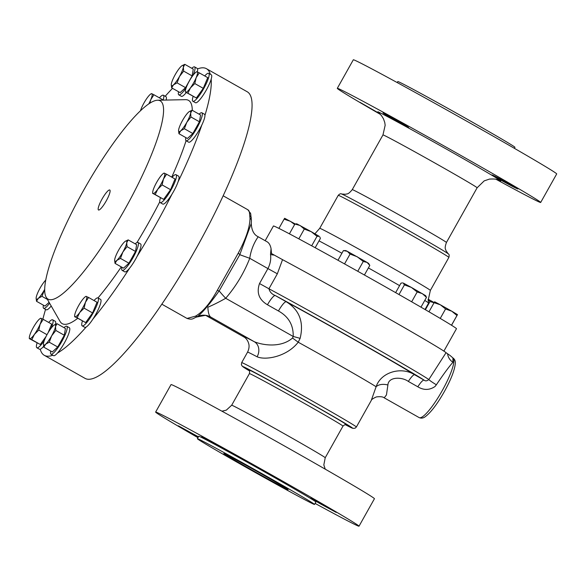 <?xml version="1.0" encoding="UTF-8"?>
<svg xmlns="http://www.w3.org/2000/svg" width="586" height="586" viewBox="0 0 586 586"><rect width="100%" height="100%" fill="white"/><g stroke="black" fill="none" stroke-linecap="round" stroke-linejoin="round"><path stroke-width="0.88" d="M106.213 200.947A11.464 2.278 -60.5 0 0 109.794 190.025A11.464 2.278 -60.5 0 0 102.052 199.05A11.464 2.278 -60.5 0 0 98.499 209.986A11.464 2.278 -60.5 0 0 106.213 200.947M249.27 468.529A36.852 0.63 -150.7 0 0 288.092 489.61A36.852 0.63 -150.7 0 0 262.638 474.623A36.852 0.63 -150.7 0 0 223.823 453.542A36.852 0.63 -150.7 0 0 249.27 468.529M198.434 436.826L178.422 425.832L198.229 437.185M320.872 504.099L336.225 512.435L315.561 500.62L310.8 498.166L320.872 504.099M211.707 442.342L227.06 450.678L206.397 438.863L201.635 436.416L211.707 442.342M517.482 188.839C514.757 187.886 488.131 173.346 492.445 175.082C495.199 175.983 521.774 190.648 517.482 188.839L517.775 188.912M380.116 114.087L359.972 102.316L379.625 113.618M408.149 127.396C405.373 126.525 379.193 111.194 383.456 113.017C386.196 113.948 412.456 129.169 408.149 127.396L408.442 127.455M63.977 327.647A16.049 3.186 119.5 0 1 66.262 326.168A16.049 3.186 119.5 0 1 66.76 326.248A16.049 3.186 119.5 0 1 62.219 340.737A16.049 3.186 119.5 0 1 51.458 354.259A16.049 3.186 119.5 0 1 50.96 354.178A16.049 3.186 119.5 0 1 50.726 351.08M172.042 177.309A16.049 3.186 119.5 0 1 176.005 174.687L178.591 176.144A16.049 3.186 119.5 0 1 178.078 181.821A16.049 3.186 119.5 0 1 174.606 189.586A16.049 3.186 119.5 0 1 171.962 194.222A164.651 32.706 119.5 0 1 155.231 225.617A164.651 32.706 119.5 0 1 137.087 256.375A16.049 3.186 119.5 0 1 132.348 264.447A16.049 3.186 119.5 0 1 129.623 268.161A164.651 32.706 119.5 0 1 92.954 319.04A16.049 3.186 119.5 0 1 88.222 325.259A16.049 3.186 119.5 0 1 86.142 327.054A164.651 32.706 119.5 0 1 57.509 353.021A16.049 3.186 119.5 0 1 54.044 355.724A16.049 3.186 119.5 0 1 53.546 355.643L50.96 354.178M94.024 300.552A16.049 3.186 119.5 0 1 94.536 299.995A16.049 3.186 119.5 0 1 97.987 297.93A16.049 3.186 119.5 0 1 95.313 308.763A16.049 3.186 119.5 0 1 85.637 323.794A16.049 3.186 119.5 0 1 82.187 325.86A16.049 3.186 119.5 0 1 82.392 321.113M86.142 327.054A16.049 3.186 119.5 0 1 84.772 327.325L82.187 325.86M159.407 97.847A16.049 3.186 119.5 0 1 159.912 97.291A16.049 3.186 119.5 0 1 163.362 95.225A16.049 3.186 119.5 0 1 163.113 100.125M163.362 95.225L165.955 96.69A16.049 3.186 119.5 0 1 166.131 100.059M199.108 114.175A16.049 3.186 119.5 0 1 201.892 112.783A16.049 3.186 119.5 0 1 201.079 119.273A16.049 3.186 119.5 0 1 193.058 134.223A16.049 3.186 119.5 0 1 186.084 140.713A16.049 3.186 119.5 0 1 185.85 137.607M201.892 112.783L204.477 114.241A16.049 3.186 119.5 0 1 204.946 115.354A16.049 3.186 119.5 0 1 203.664 120.738A16.049 3.186 119.5 0 1 201.818 125.045A16.049 3.186 119.5 0 1 188.67 142.178L186.084 140.713A128.268 25.476 119.5 0 1 171.735 177.133M135.19 243.849A16.049 3.186 119.5 0 1 137.974 242.45A16.049 3.186 119.5 0 1 129.762 262.989A16.049 3.186 119.5 0 1 122.174 270.38A16.049 3.186 119.5 0 1 121.932 267.282M129.623 268.161A16.049 3.186 119.5 0 1 124.759 271.845L122.174 270.38M204.734 75.953A16.049 3.186 119.5 0 1 208.689 73.331A16.049 3.186 119.5 0 1 209.158 74.876A16.049 3.186 119.5 0 1 202.045 91.438A16.049 3.186 119.5 0 1 192.889 101.261A16.049 3.186 119.5 0 1 192.42 99.723A16.049 3.186 119.5 0 1 193.094 96.514M208.689 73.331L211.275 74.796A16.049 3.186 119.5 0 1 211.744 76.334A16.049 3.186 119.5 0 1 211.18 79.176A16.049 3.186 119.5 0 1 203.239 95.079A16.049 3.186 119.5 0 1 195.475 102.726L192.889 101.261M44.243 340.671A16.049 3.186 119.5 0 1 36.859 347.754A16.049 3.186 119.5 0 1 36.391 346.216A16.049 3.186 119.5 0 1 37.065 343.008M48.697 322.447A16.049 3.186 119.5 0 1 52.659 319.824A16.049 3.186 119.5 0 1 53.128 321.362A16.049 3.186 119.5 0 1 51.063 328.292M52.659 319.824L55.245 321.289A16.049 3.186 119.5 0 1 55.714 322.827A16.049 3.186 119.5 0 1 55.509 324.278M176.005 174.687A16.049 3.186 119.5 0 1 172.02 188.128A16.049 3.186 119.5 0 1 160.205 202.617A16.049 3.186 119.5 0 1 160.41 197.87M171.962 194.222A16.049 3.186 119.5 0 1 162.791 204.075L160.205 202.617M191.812 68.306A16.049 3.186 119.5 0 1 194.091 66.826A16.049 3.186 119.5 0 1 194.589 66.907A16.049 3.186 119.5 0 1 192.992 75.374M186.172 87.754A16.049 3.186 119.5 0 1 179.294 94.917A16.049 3.186 119.5 0 1 178.789 94.837A16.049 3.186 119.5 0 1 178.554 91.738M194.589 66.907L197.174 68.372A16.049 3.186 119.5 0 1 197.555 68.899A16.049 3.186 119.5 0 1 197.314 71.91M186.231 92.632A16.049 3.186 119.5 0 1 181.88 96.382A16.049 3.186 119.5 0 1 181.374 96.302L178.789 94.837M124.796 209.414A113.904 22.627 119.5 0 1 46.133 297.153A113.904 22.627 119.5 0 1 83.468 190.582A113.904 22.627 119.5 0 1 157.531 100.235A113.904 22.627 119.5 0 1 124.796 209.414M159.773 201.87A128.268 25.476 119.5 0 1 148.632 222.614A128.268 25.476 119.5 0 1 136.985 242.523M121.28 266.908A128.268 25.476 119.5 0 1 97.994 297.93M77.608 318.403A128.268 25.476 119.5 0 1 60.043 321.414L46.133 297.153M52.835 355.241A164.651 32.706 119.5 0 1 44.287 355.314A164.651 32.706 119.5 0 1 40.244 349.227A16.049 3.186 119.5 0 1 39.445 349.219L36.859 347.754M42.866 319.172A164.651 32.706 119.5 0 1 45.562 309.379M514.376 148.317L514.955 147.298A67.17 1.143 -150.7 0 0 462.779 116.717A67.17 1.143 -150.7 0 0 399.081 82.011A67.17 1.143 -150.7 0 0 397.806 81.557L397.227 82.582M540.68 202.47L556.7 173.932A116.607 1.985 -150.7 0 0 466.126 120.841A116.607 1.985 -150.7 0 0 355.534 60.592A116.607 1.985 -150.7 0 0 353.314 59.801L337.302 88.34A116.607 1.985 29.3 0 1 339.521 89.131A116.607 1.985 29.3 0 1 450.114 149.379A116.607 1.985 29.3 0 1 540.68 202.47A116.607 1.985 29.3 0 1 538.461 201.679A116.607 1.985 29.3 0 1 495.932 179.235M443.895 351.124L456.472 328.709A104.945 1.787 -150.7 0 0 374.952 280.928A104.945 1.787 -150.7 0 0 275.42 226.709A104.945 1.787 -150.7 0 0 273.428 225.991L265.172 240.7M425.004 309.496L428.608 303.065A68.101 1.157 -150.7 0 0 428.608 303.043A68.101 1.157 -150.7 0 0 424.762 300.428M399.579 285.624A68.101 1.157 -150.7 0 0 368.382 267.934M341.916 253.24A68.101 1.157 -150.7 0 0 319.018 240.868M243.769 466.024A67.17 1.143 29.3 0 1 197.379 438.702A67.17 1.143 29.3 0 1 268.139 477.129A67.17 1.143 29.3 0 1 314.528 504.443A67.17 1.143 29.3 0 1 243.769 466.024M197.379 438.702L198.749 436.262A67.17 1.143 29.3 0 1 269.509 474.689A67.17 1.143 29.3 0 1 315.898 502.004L314.528 504.443M197.958 437.683A116.607 1.985 29.3 0 1 155.634 412.068A116.607 1.985 29.3 0 1 278.482 478.777A116.607 1.985 29.3 0 1 359.013 526.199A116.607 1.985 29.3 0 1 315.107 503.418M359.013 526.199L374.432 498.73A116.607 1.985 -150.7 0 0 293.894 451.301A116.607 1.985 -150.7 0 0 171.046 384.592L155.634 412.068M197.555 68.899A164.651 32.706 119.5 0 1 206.433 68.694L247.219 91.768A164.651 32.706 119.5 0 1 196.017 248.691A164.651 32.706 119.5 0 1 85.073 378.388L44.287 355.314M452.897 357.914A34.281 6.812 -60.5 0 1 452.912 357.921C454.751 359.233 455.549 361.123 455.293 363.598C454.604 370.367 450.92 379.75 444.247 391.77C437.207 404.164 430.864 412.485 425.224 416.727C423.238 418.206 421.217 418.499 419.151 417.598A34.281 6.812 -60.5 0 0 442.254 390.591A34.281 6.812 -60.5 0 0 452.912 357.921L452.934 362.287C448.949 366.785 443.426 374.286 436.365 384.782L435.017 386.504C429.457 390.276 423.722 390.379 417.818 386.789A11.661 2.315 119.5 0 1 424.125 380.138C425.451 381.259 427.018 381.061 428.835 379.538L446.049 352.699L449.931 355.402M417.818 386.789L408.354 381.435C402.04 376.776 388.393 376.549 387.903 384.995L386.445 394.949L384.211 397.835L419.151 417.598M244.164 337.118L205.876 315.458L244.025 337.038A77.425 1.319 29.3 0 1 254.331 341.733C263.077 345.352 281.141 347.974 292.517 338.041L293.198 336.467C293.513 325.113 288.598 316.616 278.445 310.976A11.661 2.315 119.5 0 1 286.268 301.768C299.446 309.935 304.068 322.139 300.12 338.371L298.208 342.209C287.14 356.53 265.839 360.617 257.1 356.786A65.771 1.121 -150.7 0 0 247.57 352.127C249.936 347.161 248.794 344.004 248.757 343.821L248.208 342.085C247.365 340.173 246.245 338.657 244.853 337.543L244.025 337.038A11.661 11.478 124.8 0 1 244.889 337.573M161.839 304.185L187.037 318.44L195.453 316.184C202.756 312.045 210.037 303.431 217.296 290.341L238.202 253.233C245.908 238.898 249.841 227.287 250.002 218.395L249.402 212.117A2.893 2.776 -14.4 0 1 250.705 213.802L247.856 209.759L223.156 195.79M157.531 100.235L185.491 99.664A128.268 25.476 119.5 0 1 192.296 110.322M66.76 326.248L69.346 327.713A16.049 3.186 119.5 0 1 66.899 338.071A16.049 3.186 119.5 0 1 57.509 353.021M97.987 297.93L100.572 299.395A16.049 3.186 119.5 0 1 92.954 319.04M137.974 242.45L140.559 243.915A16.049 3.186 119.5 0 1 137.087 256.375M201.818 125.045A164.651 32.706 119.5 0 1 178.078 181.821M211.18 79.176A164.651 32.706 119.5 0 1 204.946 115.354M206.433 68.694A164.651 32.706 119.5 0 1 210.337 74.261M165.201 96.265A164.651 32.706 119.5 0 1 172.526 88.325M51.194 305.987A16.049 3.186 119.5 0 1 46.25 309.767L43.664 308.309A16.049 3.186 119.5 0 1 43.43 305.203M43.635 346.341A16.049 3.186 119.5 0 1 40.244 349.227M278.445 310.976L267.465 304.764C259.012 299.783 256.36 292.707 259.517 283.543L267.919 268.578L249.753 258.309C251.57 245.131 258.543 236.202 258.301 236.817L267.004 241.732C268.989 242.816 270.344 245.124 271.062 248.662L271.494 253.562L282.54 259.657A107.751 1.831 29.3 0 1 384.116 316.074A107.751 1.831 29.3 0 1 446.049 352.699M282.54 259.657L277.339 273.801L268.945 288.766C269.802 291.996 271.919 294.26 275.288 295.556A104.857 1.787 29.3 0 1 424.125 380.138L414.661 374.784C401.102 366.155 380.849 372.242 376.109 386.745A11.661 7.464 -164.7 0 1 387.903 384.995M277.339 273.801L267.919 268.578C270.314 263.89 271.179 259.195 270.512 254.492L271.062 248.662M270.512 254.492A11.661 5.823 -178.6 0 0 274.226 255.093M452.934 362.287A11.661 10.402 27.4 0 1 447.601 353.776M436.365 384.782A11.661 0.974 30.1 0 1 428.835 379.538A107.751 1.831 29.3 0 0 363.532 341.279A107.751 1.831 29.3 0 0 268.945 288.766L259.517 283.543M258.338 236.832C253.972 234.883 251.614 230.43 251.269 223.478L239.784 254.712L249.753 258.309C243.959 273.032 235.946 286.356 225.698 298.281C219.332 301.893 213.385 304.874 207.854 307.225C208.133 312.58 209.07 315.847 210.667 317.033L207.612 315.861M300.12 338.371A11.661 0.381 -164.8 0 0 293.198 336.467L225.698 298.281A14.555 1.069 45.7 0 1 219.179 290.861C209.978 303.709 202.815 312.235 197.687 316.433L196.706 317.004L205.254 315.371L208.323 316.103M238.202 253.233A2.893 0.923 -151.4 0 1 239.784 254.712L219.179 290.861A2.893 1.084 -150.3 0 1 217.296 290.341M257.1 356.786A11.661 9.779 -62.2 0 0 254.331 341.733L210.667 317.033A14.555 14.518 -46.4 0 0 197.687 316.433A2.893 2.505 -120.2 0 1 195.453 316.184M356.391 426.996L355.087 428.205L353.058 428.388L345.227 424.652A62.878 1.069 29.3 0 0 309.027 402.531A62.878 1.069 29.3 0 0 253.643 371.927A62.878 1.069 29.3 0 0 249.497 370.923L242.362 366.331L241.388 364.734L241.681 362.624A65.771 1.121 29.3 0 1 310.968 400.245A65.771 1.121 29.3 0 1 356.391 426.996L371.216 400.568L376.109 386.745A65.771 1.121 29.3 0 0 332.716 361.489A65.771 1.121 29.3 0 0 298.208 342.209A11.661 0.396 -144 0 0 292.517 338.041M267.465 304.764A11.661 2.315 119.5 0 1 275.288 295.556L286.268 301.768A94.917 1.619 29.3 0 1 414.661 374.784A11.661 2.315 119.5 0 0 408.354 381.435M380.453 114.431A116.607 1.985 29.3 0 1 337.302 88.34M367.1 262.425L347.3 251.313L350.062 254.075L357.233 256.756L363.261 261.481L367.1 262.425L369.803 265.407L368.601 263.385L367.1 262.425M345.755 250.566L347.3 251.313L343.403 250.596L345.755 250.566M357.76 271.281L363.261 261.481M364.411 275.002L369.803 265.407M337.976 260.265L343.403 250.596M344.546 263.905L350.062 254.075M440.394 304.815L434.636 301.797L434.094 302.691L440.394 304.815L451.828 311.225L456.955 315.517L457.49 314.616L451.828 311.225L445.558 308.976L440.394 304.815M457.49 314.616L451.557 325.274M428.974 311.803L434.094 302.691M440.247 318.432L445.558 308.976M451.498 325.237L456.955 315.517M295.197 223.947L284.635 218.278L284.1 219.171L290.407 221.296L294.641 224.504M278.921 228.394L284.1 219.171M434.167 302.559L428.124 299.212M428.139 299.578L429.992 301.534L434.05 302.757M425.399 309.723L429.992 301.534M425.7 295.688L411.372 287.411L417.181 291.975L422.396 293.659L426.469 297.388L425.7 295.688M403.249 283.031L411.372 287.411L404.413 284.884L403.249 283.031M395.645 292.641L400.934 283.214L402.45 282.87M420.982 307.167L426.469 297.388M398.993 294.546L404.413 284.884M411.665 301.797L417.181 291.975M311.225 231.675L296.787 223.808L294.905 224.028L300.171 225.537L304.288 229.082L311.225 231.675L317.019 236.305L319.267 236.363L311.225 231.675M319.861 237.008L320.366 238.465L315.18 247.717M298.816 238.839L304.288 229.082M311.686 245.805L317.019 236.305M289.411 233.821L294.905 224.028M184.802 64.335L193.263 69.126L192.127 75.909L185.55 87.651L180.114 92.617L171.654 87.834L173.485 84.845A11.661 2.315 119.5 0 1 171.259 84.684A11.661 2.315 119.5 0 1 171.339 83.937A11.661 2.315 119.5 0 1 175.192 74.678A11.661 2.315 119.5 0 1 181.199 66.321A11.661 2.315 -60.5 0 1 182.012 65.676L184.802 64.335L183.345 67.229A11.661 2.315 119.5 0 1 179.492 76.488A11.661 2.315 119.5 0 1 173.485 84.845L177.089 82.868L179.492 76.488L183.667 71.118L183.345 67.229A11.661 2.315 -60.5 0 0 182.012 65.676M171.259 84.684L171.654 87.834M185.55 87.651L177.089 82.868M192.127 75.909L183.667 71.118M166.578 174.21L175.038 179.001L170.585 189.696L163.648 199.343L153.056 193.534A11.661 2.315 119.5 0 1 152.668 192.464A11.661 2.315 119.5 0 1 154.045 187.659A11.661 2.315 119.5 0 1 159.736 177.485A11.661 2.315 119.5 0 1 163.421 173.456A11.661 2.315 119.5 0 1 164.446 173.185A11.661 2.315 119.5 0 1 163.457 179.06L166.578 174.21L164.095 173.163M157.766 189.234A11.661 2.315 119.5 0 1 153.056 193.534L155.187 194.559L157.766 189.234A11.661 2.315 -60.5 0 0 163.457 179.06L162.117 184.912L157.766 189.234M163.648 199.343L155.187 194.559M170.585 189.696L162.117 184.912M46.067 336.467L40.309 344.487L29.366 338.649L31.842 339.697L34.42 334.372L38.779 330.05L40.119 324.197A11.661 2.315 119.5 0 1 34.42 334.372A11.661 2.315 119.5 0 1 29.718 338.671A11.661 2.315 -60.5 0 1 29.329 337.602A11.661 2.315 -60.5 0 1 30.706 332.804A11.661 2.315 119.5 0 1 36.398 322.63A11.661 2.315 119.5 0 1 40.082 318.594A11.661 2.315 119.5 0 1 41.108 318.33A11.661 2.315 119.5 0 1 40.119 324.197L43.232 319.355L51.693 324.139L48.147 332.665M43.232 319.355L40.756 318.308M46.99 334.694L38.779 330.05M40.309 344.487L31.842 339.697M199.262 72.862L197.138 71.836A11.661 2.315 -60.5 0 1 196.149 77.704A11.661 2.315 119.5 0 1 190.457 87.878L194.808 83.556L196.149 77.704L199.262 72.862L207.722 77.645L203.269 88.347L196.339 97.994L185.747 92.178A11.661 2.315 119.5 0 1 185.359 91.108A11.661 2.315 119.5 0 1 186.736 86.31A11.661 2.315 119.5 0 1 192.428 76.136A11.661 2.315 119.5 0 1 196.112 72.107A11.661 2.315 119.5 0 1 197.138 71.836L196.786 71.814M190.457 87.878A11.661 2.315 119.5 0 1 185.747 92.178L187.879 93.211L190.457 87.878M196.339 97.994L187.879 93.211M203.269 88.347L194.808 83.556M128.188 239.886L136.648 244.67L135.505 251.453L128.935 263.195L123.499 268.161L115.039 263.378L116.863 260.389A11.661 2.315 119.5 0 1 114.636 260.228A11.661 2.315 119.5 0 1 114.717 259.481A11.661 2.315 119.5 0 1 118.577 250.222A11.661 2.315 119.5 0 1 124.576 241.864A11.661 2.315 119.5 0 1 125.389 241.227A11.661 2.315 119.5 0 1 126.73 242.772A11.661 2.315 119.5 0 1 122.87 252.039L127.045 246.662L126.73 242.772L128.188 239.886L125.389 241.227M116.863 260.389A11.661 2.315 -60.5 0 0 122.87 252.039L120.474 258.411L116.863 260.389M114.636 260.287L115.039 263.378M128.935 263.195L120.474 258.411M135.505 251.453L127.045 246.662M49.612 303.226A16.049 3.186 119.5 0 1 43.664 308.309M49.099 302.332L44.99 306.09L36.53 301.299L38.354 298.311A11.661 2.315 119.5 0 1 36.127 298.157A11.661 2.315 119.5 0 1 36.207 297.41A11.661 2.315 -60.5 0 1 40.068 288.144A11.661 2.315 119.5 0 1 45.752 280.093M44.697 289.352A11.661 2.315 119.5 0 1 44.36 289.96A11.661 2.315 119.5 0 1 38.354 298.311L41.965 296.333L44.697 289.381M36.127 298.208L36.53 301.299M47.437 299.431L41.965 296.333M192.098 110.212L200.566 115.003L199.423 121.778L192.845 133.527L187.41 138.494L178.95 133.703L180.781 130.722A11.661 2.315 119.5 0 1 178.554 130.561A11.661 2.315 119.5 0 1 178.635 129.814A11.661 2.315 119.5 0 1 182.488 120.548A11.661 2.315 119.5 0 1 188.494 112.197A11.661 2.315 119.5 0 1 189.307 111.552A11.661 2.315 119.5 0 1 190.64 113.098L192.098 110.212L189.307 111.552M186.788 122.364A11.661 2.315 119.5 0 1 180.781 130.722L184.385 128.737L186.788 122.364A11.661 2.315 -60.5 0 0 190.64 113.098L190.963 116.995L186.788 122.364M178.554 130.612L178.95 133.703M192.845 133.527L184.385 128.737M199.423 121.778L190.963 116.995M153.935 94.756L151.811 93.731A11.661 2.315 119.5 0 1 150.822 99.605L153.935 94.756L162.395 99.547L162.146 100.14M140.479 110.761A11.661 2.315 119.5 0 1 141.409 108.205A11.661 2.315 119.5 0 1 147.101 98.03A11.661 2.315 -60.5 0 1 150.785 94.002L151.4 93.606M149.774 103.231L150.822 99.605A11.661 2.315 119.5 0 1 148.756 103.905M151.459 93.709L151.811 93.731A11.661 2.315 -60.5 0 0 150.785 94.002M88.559 297.461L97.02 302.244L92.566 312.939L85.637 322.593L75.045 316.777A11.661 2.315 119.5 0 1 74.656 315.708A11.661 2.315 119.5 0 1 76.034 310.902A11.661 2.315 119.5 0 1 81.725 300.735A11.661 2.315 119.5 0 1 85.402 296.699A11.661 2.315 119.5 0 1 86.428 296.435A11.661 2.315 119.5 0 1 85.446 302.303A11.661 2.315 119.5 0 1 79.747 312.477L84.106 308.155L85.446 302.303L88.559 297.461L86.076 296.413M75.045 316.777A11.661 2.315 -60.5 0 0 79.747 312.477L77.169 317.802L74.693 316.755M85.637 322.593L77.169 317.802M92.566 312.939L84.106 308.155M43.43 344.026A11.661 2.315 -60.5 0 1 43.503 343.279A11.661 2.315 119.5 0 1 47.363 334.02A11.661 2.315 119.5 0 1 53.37 325.662A11.661 2.315 119.5 0 1 54.183 325.018A11.661 2.315 119.5 0 1 55.516 326.57L56.974 323.677L65.434 328.468L64.299 335.251L57.721 346.993L52.286 351.959L43.825 347.176L45.657 344.187L49.261 342.209L51.656 335.829A11.661 2.315 119.5 0 1 45.657 344.187A11.661 2.315 -60.5 0 1 43.43 344.026L43.825 347.176M55.516 326.57A11.661 2.315 119.5 0 1 51.656 335.829L55.831 330.46L55.516 326.57M56.974 323.677L54.183 325.018M57.721 346.993L49.261 342.209M64.299 335.251L55.831 330.46M498.276 179.924L498.408 179.983C496.928 179.118 493.939 178.818 489.457 179.096L484.212 180.869L477.129 187.769L446.429 242.479A53.993 0.923 -150.7 0 0 404.494 217.897A53.993 0.923 -150.7 0 0 353.285 190.003A53.993 0.923 -150.7 0 0 352.259 189.637C347.747 195.153 347.044 193.541 345.601 194.274L341.66 194.032A61.259 1.04 29.3 0 1 342.642 194.427A61.259 1.04 29.3 0 1 398.736 224.951A61.259 1.04 29.3 0 1 448.202 253.819C449.169 254.112 449.396 255.306 448.876 257.415A63.434 1.077 -150.7 0 0 399.608 228.533A63.434 1.077 -150.7 0 0 339.44 195.761A63.434 1.077 -150.7 0 0 338.239 195.328L319.722 228.328L314.924 233.785M448.876 257.415L430.358 290.414A63.434 1.077 -150.7 0 0 381.09 261.532A63.434 1.077 -150.7 0 0 320.923 228.76A63.434 1.077 -150.7 0 0 319.722 228.328M477.129 187.769A53.993 0.923 -150.7 0 0 435.193 163.186A53.993 0.923 -150.7 0 0 383.991 135.293A53.993 0.923 -150.7 0 0 382.966 134.927L385.163 125.272L384.753 122.459L383.449 118.76L381.457 115.581L378.527 112.71M498.041 179.843A71.177 1.209 -150.7 0 0 499.316 180.444A71.177 1.209 -150.7 0 0 451.513 151.979A71.177 1.209 -150.7 0 0 377.889 111.75M325.245 469.166L323.831 464.925L325.223 457.747A53.641 0.916 29.3 0 0 288.18 435.925A53.641 0.916 29.3 0 0 231.668 405.241L249.424 373.604A53.641 0.916 29.3 0 1 305.936 404.289A53.641 0.916 29.3 0 1 342.978 426.103C344.868 424.52 345.938 424.066 346.187 424.74L346.187 424.74M249.028 370.257A56.534 0.96 29.3 0 1 307.877 402.003A56.534 0.96 29.3 0 1 346.04 424.703M249.402 212.117A62.27 12.372 -60.5 0 0 247.856 209.759M250.002 218.395A2.893 2.483 -0.7 0 1 251.401 220.49L250.705 213.802M249.907 215.956A2.893 2.586 -5 0 1 251.277 217.941M241.681 362.624L247.57 352.127M452.883 357.9L449.975 355.387M251.269 223.478L251.401 220.49M187.037 318.44C192.926 320.212 193.036 318.213 196.706 317.004M231.668 405.241L226.299 410.163L221.911 411.174M325.223 457.747L342.978 426.103M249.424 373.604C249.768 371.143 249.599 369.993 248.918 370.154L248.918 370.162M371.216 400.568C371.26 399.674 372.982 398.458 376.388 396.92C380.321 396.436 382.929 396.737 384.211 397.835M430.358 290.414L428.168 300.215L428.608 303.043M382.966 134.927L352.259 189.637M446.429 242.479C444.071 249.204 445.814 248.969 445.939 250.581L448.202 253.819M338.239 195.328C339.763 193.79 340.906 193.358 341.66 194.032M163.421 173.456L164.036 173.06M152.668 192.464L152.638 193.417M29.329 337.602L29.3 338.562M40.082 318.594L40.698 318.205M196.112 72.107L196.728 71.712M185.359 91.108L185.33 92.068M74.656 315.708L74.627 316.667M85.402 296.699L86.025 296.311"/></g></svg>
